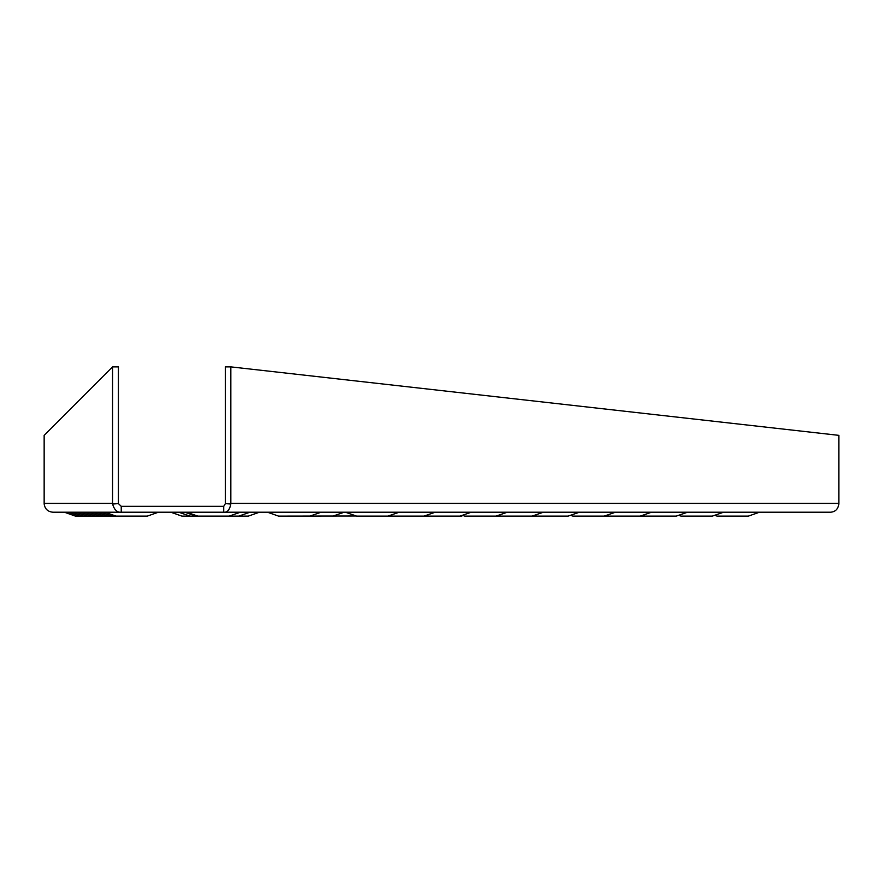 <?xml version="1.0" encoding="UTF-8"?>
<svg xmlns="http://www.w3.org/2000/svg" width="883" height="883" viewBox="0 0 883 883"><rect width="100%" height="100%" fill="white"/><g stroke="black" fill="none" stroke-linecap="round" stroke-linejoin="round"><path stroke-width="1.32" d="M714.689 515.286L717.073 516.125L748.354 516.125L759.314 512.261L267.284 512.206M570.506 515.286L572.89 516.125L676.257 516.125L687.548 512.206M678.641 515.286L681.025 516.125L712.305 516.125L723.596 512.206M170.949 512.261L181.92 516.125L248.311 516.125L259.271 512.261L170.618 512.206M462.372 515.286L464.756 516.125L568.122 516.125L579.414 512.206M345.319 512.206L356.611 516.125L461.401 516.125L463.078 515.529M267.615 512.261L278.575 516.125L356.279 516.003M240.165 512.206L109.271 512.206M64.481 512.261L75.452 516.125L147.295 516.125L158.256 512.261L64.481 512.261A0.982 0.982 0 0 0 64.161 512.206M79.503 516.125L68.543 512.261A0.982 0.982 0 0 0 68.212 512.206M83.565 516.125L72.594 512.261A0.982 0.982 0 0 0 72.274 512.206M87.616 516.125L76.655 512.261A0.982 0.982 0 0 0 76.324 512.206M91.677 516.125L80.706 512.261A0.982 0.982 0 0 0 80.386 512.206M95.728 516.125L84.757 512.261A0.982 0.982 0 0 0 84.437 512.206M99.79 516.125L88.819 512.261A0.982 0.982 0 0 0 88.488 512.206M103.841 516.125L92.87 512.261A0.982 0.982 0 0 0 92.549 512.206M107.892 516.125L96.931 512.261A0.982 0.982 0 0 0 96.6 512.206M111.953 516.125L100.982 512.261A0.982 0.982 0 0 0 100.662 512.206M116.004 516.125L105.044 512.261A0.982 0.982 0 0 0 104.713 512.206M121.236 512.206L52.936 512.206C47.892 511.765 44.967 509.038 44.172 504.027A8.808 8.797 -90 0 1 44.15 503.409L44.15 435.352L112.56 366.875L118.421 366.875L118.421 503.409A2.936 2.936 90 0 0 118.432 503.608L121.236 506.334L121.236 512.206C117.185 512.593 114.293 509.866 112.582 504.027L118.432 503.608M121.236 506.334L223.719 506.334L223.719 512.206L830.726 512.206C835.417 511.765 838.11 509.038 838.828 504.027A8.808 8.179 90 0 0 838.85 503.409L838.85 435.352L230.838 366.875L230.838 503.409L838.85 503.409M223.719 512.206C227.295 512.593 229.657 509.866 230.816 504.027L225.375 503.608A2.936 2.726 -90 0 0 225.375 503.409L225.375 366.875L230.838 366.875M230.816 504.027A8.808 8.179 -90 0 0 230.838 503.409M223.719 506.334L225.375 503.608M112.56 366.875L112.56 503.409A8.808 8.797 90 0 0 112.582 504.027M112.56 503.409L44.15 503.409M640.219 516.125L651.511 512.206M604.171 516.125L615.462 512.206M189.977 516.125L178.686 512.206M532.074 516.125L543.376 512.206M496.036 516.125L507.328 512.206M195.982 516.125L184.69 512.206M459.988 516.125L471.279 512.206M423.939 516.125L435.231 512.206M332.902 516.125L344.193 512.206M238.719 516.125L250.01 512.206M387.902 516.125L399.193 512.206M309.867 516.125L321.158 512.206M229.138 516.125L240.43 512.206M197.858 516.125L186.556 512.206M392.659 516.125L390.275 515.286M428.708 516.125L426.323 515.286M500.793 516.125L498.409 515.286M536.842 516.125L534.458 515.286M608.928 516.125L606.555 515.286M644.976 516.125L642.592 515.286"/></g></svg>
